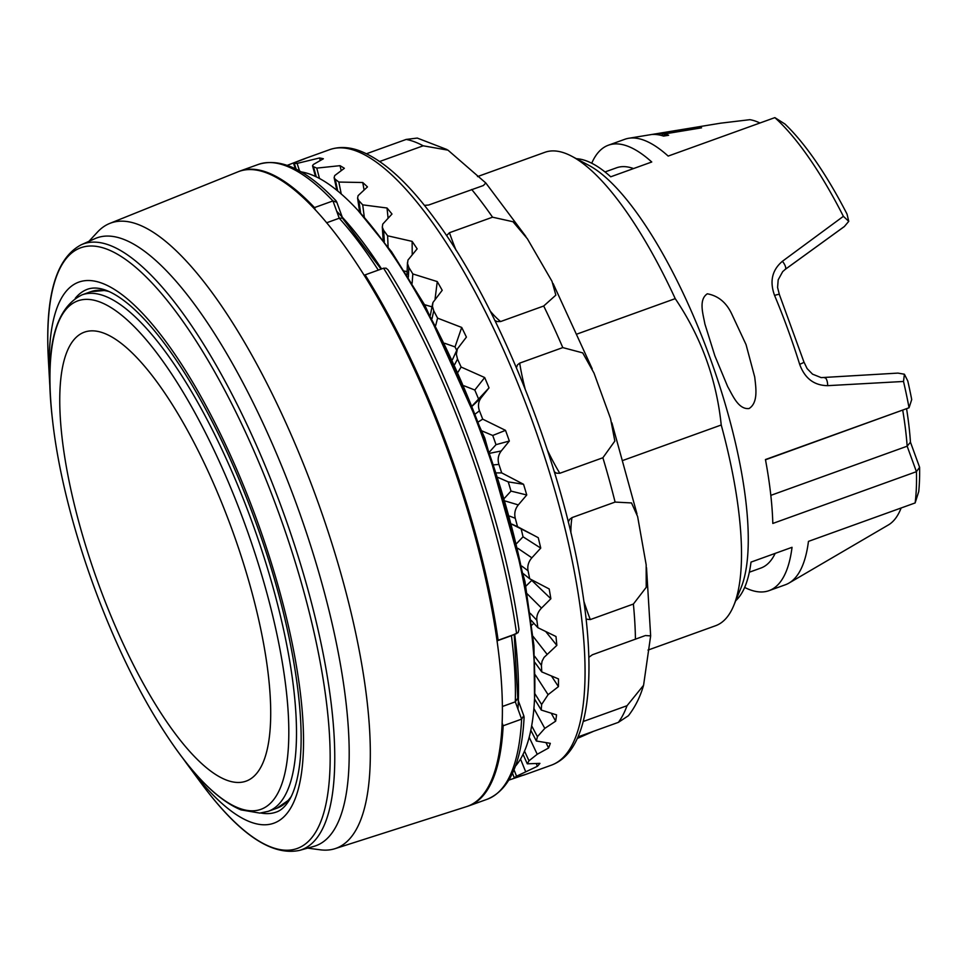 <?xml version="1.0" encoding="UTF-8"?>
<svg xmlns="http://www.w3.org/2000/svg" width="968" height="968" viewBox="0 0 968 968"><rect width="100%" height="100%" fill="white"/><g stroke="black" fill="none" stroke-linecap="round" stroke-linejoin="round"><path stroke-width="1.45" d="M301.096 171.881A320.251 96.655 70.2 0 1 483.068 438.528A320.251 96.655 70.2 0 1 515.375 766.22M514.71 634.367A320.251 96.655 70.2 0 1 517.953 709.06M336.719 211.278A320.251 96.655 70.2 0 1 381.574 268.935M88.899 241.359L97.514 232.054A332.314 100.297 70.2 0 1 109.699 223.451L237.801 171.893A337.372 101.822 70.2 0 1 449.067 454.331A337.372 101.822 70.2 0 1 466.624 806.598L335.085 848.646A332.314 100.297 70.2 0 1 320.214 849.795L307.655 848.125M109.699 223.451A332.314 100.297 70.2 0 1 317.794 501.654A332.314 100.297 70.2 0 1 335.085 848.646M81.264 244.759L94.84 238.709A323.058 97.502 70.2 0 1 298.132 508.744A323.058 97.502 70.2 0 1 313.91 846.371L299.596 850.376C271.439 856.317 238.455 833.702 200.666 782.507A319.259 96.364 -109.8 0 0 323.82 812.709A319.259 96.364 -109.8 0 0 278.506 512.29A319.259 96.364 -109.8 0 0 122.646 257.44A319.259 96.364 -109.8 0 0 48.4 360.144C44.83 296.619 55.781 258.154 81.264 244.759A321.969 97.175 70.2 0 1 282.729 510.729A321.969 97.175 70.2 0 1 299.596 850.376M472.372 405.689L489.021 387.865L481.241 397.618C478.325 401.563 477.732 405.955 479.462 410.819A327.111 98.724 70.2 0 1 482.705 419.144L505.514 430.361A327.111 98.724 70.2 0 1 509.337 441.033L501.255 450.967C498.205 454.972 497.431 459.461 498.907 464.422A327.111 98.724 70.2 0 1 501.702 472.892L523.555 484.29A327.111 98.724 70.2 0 1 526.749 494.987L518.303 504.909C515.097 508.914 514.093 513.367 515.266 518.279A327.111 98.724 70.2 0 1 517.517 526.653L538.256 537.7A327.111 98.724 70.2 0 1 540.737 548.106L531.856 557.81C528.48 561.73 527.209 566.05 528.044 570.769A327.111 98.724 70.2 0 1 529.702 578.767L549.183 588.955A327.111 98.724 70.2 0 1 550.865 598.744L541.511 608.073C537.942 611.824 536.393 615.89 536.853 620.282A327.111 98.724 70.2 0 1 537.857 627.675L555.983 636.508A327.111 98.724 70.2 0 1 556.83 645.39L544.052 657.405L542.08 661.156L541.414 665.318A327.111 98.724 70.2 0 1 541.741 671.889L558.476 678.919A327.111 98.724 70.2 0 1 558.439 686.615L548.094 694.673L541.608 704.51A327.111 98.724 70.2 0 1 541.245 710.04L556.564 714.88A327.111 98.724 70.2 0 1 555.668 721.16L544.803 728.384L537.421 736.66A327.111 98.724 70.2 0 1 536.369 741.004L550.32 743.327A327.111 98.724 70.2 0 1 548.578 747.998L537.228 754.266L528.976 760.8A327.111 98.724 70.2 0 1 527.282 763.812L539.926 763.365A327.111 98.724 70.2 0 1 537.397 766.293L516.537 776.203A327.111 98.724 70.2 0 1 514.238 777.788L525.697 774.412A327.111 98.724 70.2 0 1 524.741 774.775A327.111 98.724 70.2 0 1 522.454 775.489L508.865 780.111M478.664 421.697L482.705 419.144M489.651 451.741L496.003 444.663A281.482 84.954 -109.8 0 0 492.724 435.479L482.185 431.014M492.724 435.479L505.514 430.361M496.003 444.663L509.337 441.033M496.765 472.904L501.702 472.892M504.57 498.133L510.995 491.091A281.482 84.954 -109.8 0 0 508.236 481.882L498.254 477.526M508.236 481.882L523.555 484.29M510.995 491.091L526.749 494.987M511.842 524.111L517.517 526.653M516.731 543.423L523.035 536.792L540.737 548.106M523.458 573.782L529.702 578.767M525.854 586.209L531.747 580.376L550.865 598.744M531.263 620.415L537.857 627.675M531.843 625.098L533.852 623.271M545.734 631.547L556.83 645.39M535.001 662.596L541.741 671.889M551.47 676.027L558.439 686.615M534.602 699.102L541.245 710.04M551.264 713.283L555.668 721.16M530.863 730.38L536.369 741.004M546.037 742.698L548.578 747.998M523.059 754.375L527.282 763.812M536.272 763.595L537.397 766.293M512.495 773.226L514.238 777.788M301.943 159.817L301.895 159.684A327.111 98.724 70.2 0 1 302.851 159.321A327.111 98.724 70.2 0 1 305.138 158.595L296.837 161.825C293.703 163.072 292.856 163.64 294.296 163.531A327.111 98.724 70.2 0 1 297.115 163.411L319.525 157.978A327.111 98.724 70.2 0 1 323.385 158.764L313.329 164.499L312.555 165.758L313.499 166.75A327.111 98.724 70.2 0 1 316.754 168.105L340.01 165.673A327.111 98.724 70.2 0 1 344.366 168.299L334.71 175.571L334.129 177.713L335.243 179.274A327.111 98.724 70.2 0 1 338.836 182.057L362.746 182.516A327.111 98.724 70.2 0 1 367.465 186.909L358.099 195.633L357.579 198.113L358.874 200.715A327.111 98.724 70.2 0 1 362.71 204.853L387.031 208.011A327.111 98.724 70.2 0 1 391.979 214.037L382.759 224.092L382.312 227.117L383.679 230.432A327.111 98.724 70.2 0 1 387.624 235.793L412.126 241.371A327.111 98.724 70.2 0 1 417.147 248.849L407.964 260.077L407.528 263.586L408.895 267.519A327.111 98.724 70.2 0 1 412.84 273.944L437.27 281.591A327.111 98.724 70.2 0 1 442.207 290.291L432.938 302.5L432.454 306.408L433.761 310.849A327.111 98.724 70.2 0 1 437.584 318.133L461.712 327.45A327.111 98.724 70.2 0 1 466.419 337.106L457.392 348.904L456.351 354.276L457.525 359.104A327.111 98.724 70.2 0 1 461.107 367.029L484.69 377.544A327.111 98.724 70.2 0 1 489.021 387.865M287.266 165.346L301.895 159.684M295.397 168.795L293.594 163.459L294.296 163.531L296.184 169.194M299.572 171.009L297.115 163.411M320.263 160.434L319.525 157.978M319.513 178.536L316.754 168.105M341.196 170.513L340.01 165.673M341.256 194.072L338.836 182.057M364.053 189.825L362.746 182.516M364.319 217.28L362.71 204.853M388.059 217.933L387.031 208.011M388.083 246.888L387.624 235.793M407.117 271.657L404.515 271.076M412.223 254.318L412.126 241.371M412.114 283.297L412.84 273.944M432.006 306.868L424.529 304.666M435.092 298.822L437.27 281.591M435.697 325.442L437.584 318.133M456.714 350.368A281.482 84.954 -109.8 0 0 455.021 346.919L444.663 343.277M455.021 346.919L461.712 327.45M458.094 372.039L461.107 367.029M478.519 398.913A281.482 84.954 -109.8 0 0 474.804 390.031L464.12 385.809M474.804 390.031L484.69 377.544M523.035 536.792A281.482 84.954 -109.8 0 0 521.111 528.734M424.395 205.373L428.63 205.034L483.371 185.529L485.803 182.976L447.99 150.161L423.185 145.805L380.109 161.341A107.508 32.452 -109.8 0 0 380.497 162.055M446.55 235.635L449.454 232.719A107.508 32.452 -109.8 0 0 456.037 250.228M490.195 311.043A107.508 32.452 -109.8 0 0 500.625 321.545L543.701 306.009L555.85 295.131L551.99 281.289L527.391 238.793L512.992 221.732L492.543 217.195L449.454 232.719M500.625 321.545L497.153 321.57L494.914 320.529M516.428 367.695L517.469 364.9L519.695 363.121A107.508 32.452 -109.8 0 0 525.055 388.616M547.549 450.423A107.508 32.452 -109.8 0 0 559.806 473.279L602.882 457.755L614.837 441.069L610.542 418.539L593.989 373.067L582.724 352.884L562.783 347.597L519.695 363.121M559.806 473.279L556.491 473.183L554.337 471.839M568.264 522.079L569.62 519.393L572.003 517.602A107.508 32.452 -109.8 0 0 570.902 532.981M583.898 601.382A107.508 32.452 -109.8 0 0 590.298 619.58L633.387 604.044L646.213 587.346L646.176 564.804L637.61 516.489L631.535 502.949L615.091 502.077L572.003 517.602M590.298 619.58L586.124 619.133M588.834 657.32L592.368 654.779L644.579 635.843M583.656 719.72A107.508 32.452 -109.8 0 0 583.946 721.245L627.034 705.708L643.575 685.284L650.653 635.879L645.39 635.553M583.946 721.245L583.208 721.475M643.563 685.284C640.271 696.766 635.214 706.906 628.413 715.715L618.407 722.346L578.005 736.902M577.327 738.451L593.626 731.276M366.521 153.73L406.185 139.428L417.269 138.073L446.95 149.532M238.309 171.687A337.409 101.834 70.2 0 1 239.87 171.082A337.409 101.834 70.2 0 1 314.491 207.588L332.956 200.933A337.409 101.834 -109.8 0 0 258.335 164.427C280.538 157.482 306.469 169.63 336.114 200.86M497.092 640.683L498.133 640.271A337.409 101.834 70.2 0 0 365.105 274.876L383.57 268.209L386.075 268.184L388.011 269.818M498.133 640.271L516.597 633.604A337.409 101.834 -109.8 0 0 383.57 268.209M467.145 806.429A337.409 101.834 70.2 0 0 468.73 805.908A337.409 101.834 70.2 0 0 503.154 725.782L521.619 719.127L523.615 715.921M735.74 600.68A236.761 71.463 70.2 0 0 751.011 562.106L792.042 547.307A236.761 71.463 70.2 0 1 769.003 590.661L785.423 584.745A236.761 71.463 -109.8 0 0 789.041 583.038A236.761 71.463 -109.8 0 0 808.449 541.39L915.135 502.936A236.761 71.463 -109.8 0 0 916.43 471.67L772.815 523.446A236.761 71.463 -109.8 0 0 765.446 459.546L909.049 407.77A236.761 71.463 -109.8 0 0 903.507 381.465L827.676 385.663C814.088 385.494 804.747 378.355 799.641 364.258A236.761 71.463 -109.8 0 0 774.594 295.47C769.463 281.458 772.065 270.072 782.398 261.287L843.382 216.324A236.761 71.463 -109.8 0 0 774.86 117.624L668.174 156.078A236.761 71.463 70.2 0 0 628.704 138.279A236.761 71.463 70.2 0 0 624.82 139.283L608.412 145.2A236.761 71.463 70.2 0 1 651.754 161.995L610.723 176.793A236.761 71.463 70.2 0 0 576.408 158.716M477.49 176.599L544.899 152.303A251.632 75.952 70.2 0 1 571.906 156.32L588.689 165.262A236.761 71.463 70.2 0 1 729.182 418.067A236.761 71.463 70.2 0 1 741.028 587.806L733.805 605.399A251.632 75.952 70.2 0 1 715.582 625.727L647.991 650.097M769.003 590.661A236.761 71.463 70.2 0 1 744.658 587.431M591.726 163.229A236.761 71.463 70.2 0 1 608.412 145.2M714.88 355.873L727.694 386.656C732.522 394.956 738.221 409.67 749.038 408.544C758.634 402.591 755.742 386.68 754.725 377.06L746.05 344.608L731.893 314.298C726.508 302.645 718.316 295.809 707.305 293.8C698.303 299.802 703.228 314.515 704.885 323.977L714.88 355.873M774.86 117.624L784.939 124.013A229.9 69.381 70.2 0 1 847.024 214.073L848.755 221.345L843.382 216.324M903.507 381.465L904.402 374.229L907.803 381.029A229.9 69.381 70.2 0 1 911.711 399.566L909.049 407.77L765.482 459.788M906.58 408.762A210.455 63.513 70.2 0 1 910.452 442.17L919.6 467.302A229.9 69.381 70.2 0 1 918.741 491.55L915.135 502.936M662.064 133.79L699.731 127.57A224.842 67.857 70.2 0 1 701.558 127.837L663.879 134.056A231.848 69.974 70.2 0 1 668.61 135.266L663.576 136.089A232.792 70.265 -109.8 0 0 652.662 134.479L657.695 133.657A231.848 69.974 70.2 0 1 662.064 133.79L662.814 135.847M759.928 122.996A215.767 65.122 -109.8 0 0 749.873 119.681L720.712 123.166L655.554 133.874M571.906 156.32A251.632 75.952 70.2 0 1 675.228 298.64L577.497 333.875M623.44 460.248L721.233 425A251.632 75.952 70.2 0 1 733.805 605.399M721.233 425C716.453 379.081 701.122 336.961 675.228 298.64M502.477 706.458L515.315 701.836A322.538 97.344 -109.8 0 0 511.431 635.673L518.086 632.636L518.981 629.563M503.154 725.782L502.235 723.278M497.116 640.84L511.431 635.673M365.105 274.876L364.077 275.275M326.579 222.797L339.248 218.223L332.956 200.933L336.586 202.203M315.374 210.02L314.491 207.588M342.599 218.09L339.248 218.223A322.538 97.344 -109.8 0 1 378.294 270.108M517.36 698.715L515.315 701.836L521.619 719.127A337.409 101.834 -109.8 0 1 487.194 799.253L468.73 805.908M919.6 467.302L916.43 471.67L907.161 446.2L770.83 495.362M910.452 442.17L907.161 446.2A217.316 65.594 -109.8 0 0 902.745 410.299M633.544 168.565A212.742 64.215 -109.8 0 0 616.556 167.803L605.024 171.953M749.329 572.221L760.86 568.059A212.742 64.215 -109.8 0 0 775.162 553.406M789.041 583.038L888.382 524.946A215.767 65.122 -109.8 0 0 901.135 507.982M657.695 133.657L658.107 134.77M663.879 134.056L664.556 135.931M659.389 133.257L683.771 129.264M848.755 221.345L844.35 226.548L785.23 269.394A6.861 2.505 -125.9 0 0 782.398 261.287M785.072 269.479A6.861 2.505 -125.9 0 0 785.254 269.382L782.701 271.609L778.187 279.825L777.582 287.46L779.385 294.575A6.861 1.077 157.3 0 0 774.594 295.47M779.385 294.575L803.924 361.984A6.861 0.944 162.7 0 1 799.641 364.258M824.506 377.798A6.861 2.468 86.3 0 1 824.76 377.75A6.861 2.468 86.3 0 1 827.676 385.663M904.402 374.229L897.929 373.103L821.191 377.629L812.527 374.156L807.13 368.614L803.924 361.984M378.984 235.829A314.092 94.803 70.2 0 1 483.879 438.298A314.092 94.803 70.2 0 1 534.53 667.279M48.4 360.144L49.695 383.352A287.593 86.805 70.2 0 1 164.875 340.216A287.593 86.805 70.2 0 1 303.069 723.532A287.593 86.805 70.2 0 1 186.86 763.812L200.666 782.507M75.286 298.253A277.937 83.889 70.2 0 1 87.701 289.166C98.53 285.499 112.506 290.811 129.627 305.126C149.181 321.787 169.751 348.044 191.349 383.885C217.268 427.469 240.04 477.212 259.666 533.102C292.554 626.296 307.715 721.971 298.459 772.27C296.486 783.499 293.655 792.381 289.976 798.927C285.838 806.09 281.252 810.47 276.231 812.079A277.937 83.889 70.2 0 1 260.864 813.011M475.578 413.759L479.462 410.819M472.457 405.894L481.241 397.618M490.159 453.205L501.255 450.967M494.103 464.821L498.907 464.422M505.429 501.073L518.303 504.909M509.7 516.138L515.266 518.279M517.904 548.348L531.856 557.81M521.885 566.147L528.044 570.769M527.221 593.844L541.511 608.073M530.295 613.349L536.853 620.282M533.102 636.412L546.981 654.162M534.687 656.328L541.414 665.318M535.328 674.902L548.094 694.673M534.941 693.79L541.608 704.51M533.949 708.588L544.803 728.384M531.722 725.927L537.421 736.66M529.23 737.313L537.228 754.266M524.547 751.132L528.976 760.8M520.53 759.057L525.588 771.532M513.996 769.766L516.537 776.203M509.834 778.453L510.245 779.651M316.27 176.878L313.499 166.75M337.735 191.083L335.243 179.274M360.653 213.299L358.874 200.715M384.32 241.758L383.679 230.432M408.351 277.175L408.895 267.519M432.055 318.496L433.761 310.849M454.682 364.488L457.525 359.104M471.706 189.498A315.677 95.275 70.2 0 1 492.543 217.195M543.701 306.009A315.677 95.275 70.2 0 1 562.783 347.597M602.882 457.755A315.677 95.275 70.2 0 1 615.091 502.077M633.387 604.044A315.677 95.275 70.2 0 1 635.444 639.243M627.034 705.708A315.677 95.275 70.2 0 1 618.407 722.346M406.185 139.428A315.677 95.275 70.2 0 1 423.185 145.805M524.741 774.775L551.409 765.156A327.111 98.724 -109.8 0 0 533.344 423.948A327.111 98.724 -109.8 0 0 329.519 149.701L302.851 159.321M240.282 782.386A238.624 72.019 70.2 0 1 91.016 562.432A238.624 72.019 70.2 0 1 90.181 330.923A238.624 72.019 70.2 0 1 239.447 550.877A238.624 72.019 70.2 0 1 240.282 782.386M254.427 810.736A270.205 81.554 -109.8 0 0 203.099 428.098A270.205 81.554 -109.8 0 0 52.526 420.076C63.428 519.211 110.751 650.448 165.613 733.732A270.205 81.554 -109.8 0 0 254.427 810.736M52.526 420.076C44.262 350.271 54.111 308.526 82.062 294.841A274.501 82.849 70.2 0 1 88.814 293.401A274.501 82.849 70.2 0 1 256.883 535.691A274.501 82.849 70.2 0 1 268.257 811.317L276.909 808.195A274.501 82.849 -109.8 0 0 291.271 796.434M109.275 291.61A274.501 82.849 -109.8 0 0 90.714 291.719L106.177 290.327M843.697 226.996L785.363 269.273M534.566 699.477L533.949 645.716L524.995 581.611L484.762 438.008L424.904 305.344L391.58 251.777L358.475 211.012M49.695 383.352L50.203 391.048M186.86 763.812L182.347 757.569M532.17 534.457L511.878 524.245M315.507 176.515L312.579 165.964M336.876 190.381L334.129 177.713M359.673 212.27L357.603 198.246M383.159 240.221L382.287 226.851M406.971 274.96L407.492 262.473M430.336 315.302L432.611 303.734M452.467 359.648L457.392 348.904M485.803 182.976L525.842 236.446M553.127 283.576L592.222 368.844M611.897 422.871L636.968 513.875M646.515 567.72L650.653 635.879M551.409 765.156C560.411 761.792 567.756 755.355 573.443 745.844C579.892 735.039 584.309 720.93 586.705 703.518C590.77 673.51 589.367 636.242 582.47 591.702C564.308 469.553 500.795 308.199 436.483 221.224C408.786 182.976 382.88 159.393 358.777 150.5C348.335 146.821 338.594 146.555 329.519 149.701M82.062 294.841L90.714 291.719M276.909 808.195L289.71 799.399M165.613 733.732C192.269 774.594 217.389 799.967 240.959 809.877L259.86 813.096L268.257 811.317M239.87 171.082L258.335 164.427M655.191 133.923L628.704 138.279M342.733 218.478L336.622 201.683M342.442 218.151L381.065 269.116M388.095 269.963C448.547 365.601 503.263 515.871 518.957 629.381M524.111 717.179C521.764 762.687 509.458 790.045 487.194 799.253M514.214 634.56L517.844 699.888M523.978 716.272L517.856 699.453M676.85 130.365L667.593 131.89"/></g></svg>
